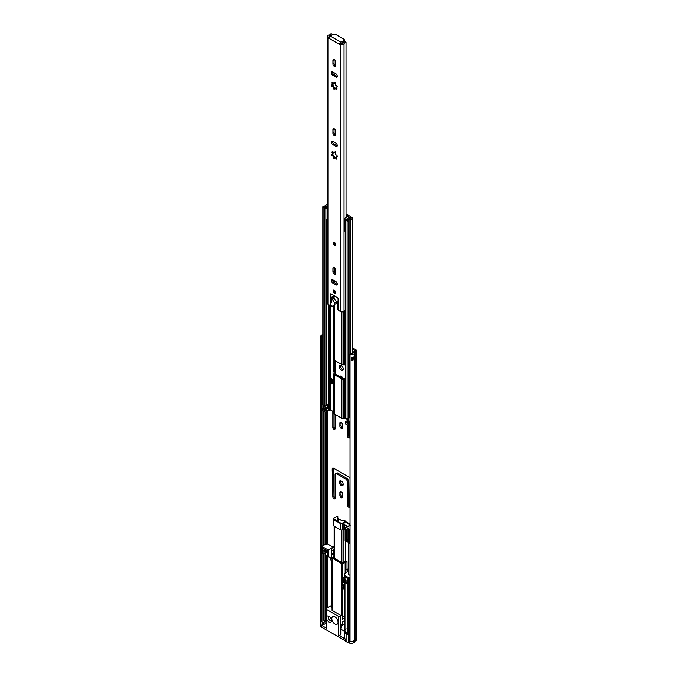 <?xml version="1.0" encoding="UTF-8"?>
<svg xmlns="http://www.w3.org/2000/svg" width="677" height="677" viewBox="0 0 677 677"><rect width="100%" height="100%" fill="white"/><g stroke="black" fill="none" stroke-linecap="round" stroke-linejoin="round"><path stroke-width="1.02" d="M339.304 482.151A2.742 1.582 -120 0 0 340.506 484.91A2.742 1.582 -120 0 0 342.613 485.646A2.742 1.582 -120 0 0 343.18 484.385A2.742 1.582 -120 0 0 341.987 481.635A2.742 1.582 -120 0 0 339.871 480.898A2.742 1.582 -120 0 0 339.304 482.151M340.556 480.78A2.742 1.582 -120 0 0 340.429 481.499A2.742 1.582 -120 0 0 343.053 485.113M339.304 366.697A2.742 1.582 -120 0 0 340.506 369.456A2.742 1.582 -120 0 0 342.613 370.192A2.742 1.582 -120 0 0 343.18 368.94A2.742 1.582 -120 0 0 341.987 366.181A2.742 1.582 -120 0 0 339.871 365.445A2.742 1.582 -120 0 0 339.304 366.697M340.556 365.326A2.742 1.582 -120 0 0 340.429 366.054A2.742 1.582 -120 0 0 343.053 369.659M342.621 494.058A1.946 1.126 -120 0 0 341.767 492.103A1.946 1.126 -120 0 0 340.269 491.578A1.946 1.126 -120 0 0 339.871 492.467L339.871 495.285A1.946 1.126 -120 0 0 340.717 497.24A1.946 1.126 -120 0 0 342.215 497.764A1.946 1.126 -120 0 0 342.621 496.876L342.621 494.058M350.017 478.343A1.946 1.126 -120 0 0 348.926 477.099L333.558 468.23A1.946 1.126 -120 0 0 332.593 468.129A1.946 1.126 -120 0 0 332.187 469.017L332.187 471.251A1.506 0.863 -120 0 0 332.5 472.292L332.805 496.8A1.591 0.922 -120 0 0 333.499 498.399A1.591 0.922 -120 0 0 334.726 498.831A1.591 0.922 -120 0 0 335.056 498.094L335.056 474.018L336.046 473.595A0.88 0.508 60 0 1 336.452 473.655L346.032 479.181A0.88 0.508 60 0 1 346.446 479.595L347.428 481.161L347.428 505.245A1.591 0.922 -120 0 0 348.122 506.845A1.591 0.922 -120 0 0 349.349 507.268A1.591 0.922 -120 0 0 349.679 506.54L349.992 482.396A1.506 0.863 -120 0 0 350.017 482.379M342.621 424.784A1.946 1.126 -120 0 0 341.767 422.829A1.946 1.126 -120 0 0 340.269 422.313A1.946 1.126 -120 0 0 339.871 423.201L339.871 426.011A1.946 1.126 -120 0 0 340.717 427.966A1.946 1.126 -120 0 0 342.215 428.49A1.946 1.126 -120 0 0 342.621 427.602L342.621 424.784M347.428 419.664L347.428 420.688M347.428 424.987L347.428 435.971A1.591 0.922 -120 0 0 348.122 437.57A1.591 0.922 -120 0 0 349.349 437.994A1.591 0.922 -120 0 0 349.679 437.266L349.679 423.497M332.805 411.218L332.805 427.525A1.591 0.922 -120 0 0 333.499 429.133A1.591 0.922 -120 0 0 334.726 429.556A1.591 0.922 -120 0 0 335.056 428.829L335.056 414.392M342.604 378.341A1.946 1.126 -120 0 0 341.665 376.547A1.946 1.126 -120 0 0 340.269 376.124A1.946 1.126 -120 0 0 339.888 376.776M335.056 371.918L335.056 360.638M332.805 379.475L332.805 381.346A1.591 0.922 -120 0 0 333.025 382.243M342.765 617.204A2.209 1.278 -120 0 0 342.418 616.256M352.582 349.112L354.909 350.449A0.88 0.508 180 0 1 354.96 351.143L353.826 351.922A2.471 1.43 0 0 0 353.267 352.666A2.166 1.252 180 0 1 350.483 353.716L350.017 354.587L350.017 641.415A3.757 2.166 180 0 0 354.85 639.604A0.88 0.508 180 0 1 355.044 639.333A0.88 0.508 0 0 0 354.85 639.604L354.85 352.776A3.757 2.166 180 0 1 350.017 354.587M341.005 629.255L344.855 631.472M322.794 340.37A1.76 1.015 180 0 1 321.812 340.133L321.812 343.027A1.76 1.015 0 0 0 322.794 343.256M321.93 339.38A2.166 1.252 180 0 1 322.794 338.712M321.812 340.133L321.93 337.231A2.166 1.252 180 0 1 321.837 336.858A2.166 1.252 180 0 1 322.794 335.826M351.879 359.462A2.166 1.252 0 0 0 353.225 358.573L354.807 358.683A3.757 2.166 180 0 1 351.744 360.426L351.744 357.541A3.757 2.166 0 0 0 354.807 355.797L354.807 358.683M320.407 624.329L320.407 337.501A3.757 2.166 180 0 1 320.246 336.858L320.246 623.686A3.757 2.166 180 0 0 320.407 624.329L321.93 624.059A2.166 1.252 180 0 0 322.464 624.575L322.464 622.408A2.166 1.252 180 0 1 321.829 621.52M352.582 347.809L356.034 349.806A2.471 1.43 180 0 1 356.762 350.813L356.762 637.641A2.471 1.43 180 0 1 356.178 638.555L355.044 639.333L356.178 638.555A2.471 1.43 0 0 0 356.762 637.641A2.471 1.43 0 0 0 356.762 637.616M356.762 350.813A2.471 1.43 180 0 1 356.178 351.727L355.044 352.514A0.88 0.508 0 0 0 354.85 352.776M320.246 336.858A3.757 2.166 180 0 1 322.794 334.81M320.407 337.501L321.93 337.231M321.93 621.901L321.93 343.078M341.013 491.57A1.946 1.126 -120 0 0 340.996 491.824L340.996 494.633A1.946 1.126 -120 0 0 342.596 497.13M335.056 474.018L337.171 472.944A0.88 0.508 60 0 1 337.578 473.003L347.157 478.529A0.88 0.508 60 0 1 347.572 478.944L348.553 480.509L348.553 504.593A1.591 0.922 -120 0 0 349.679 506.54M333.329 468.12A1.946 1.126 -120 0 0 333.312 468.374L333.312 470.6A1.506 0.863 -120 0 0 333.626 471.649L333.93 496.148A1.591 0.922 -120 0 0 335.056 498.094M341.013 422.296A1.946 1.126 -120 0 0 340.996 422.55L340.996 425.368A1.946 1.126 -120 0 0 342.596 427.856M348.063 420.155A2.209 1.278 180 0 1 346.548 420.959A1.676 0.973 0 0 0 345.769 421.221L345.524 421.373A0.88 0.508 0 0 0 345.27 421.729L345.27 423.599A0.88 0.508 0 0 0 345.532 423.963L347.089 424.86A0.88 0.508 0 0 0 348.342 424.86L348.553 435.319A1.591 0.922 -120 0 0 349.679 437.266M333.93 413.579L333.93 426.882A1.591 0.922 -120 0 0 335.056 428.829M341.013 376.116A1.946 1.126 -120 0 0 340.996 376.37L340.996 377.419M348.553 480.509L347.428 481.161M333.93 472.191L332.805 472.834M351.879 358.243A0.795 0.457 0 0 1 352.802 358.328L353.225 358.573M321.93 339.431A1.413 0.812 180 0 1 322.057 339.499L322.37 339.676A0.795 0.457 180 0 0 322.794 339.803M346.023 572.437L345.304 572.023A2.031 1.176 -60 0 1 346.742 569.535L348.621 570.618A2.031 1.176 120 0 0 347.766 571.43M345.304 572.023L345.304 573.004M346.869 569.459L347.183 568.917L348.714 569.806M334.108 549.123A2.031 1.176 120 0 0 333.338 551.044L331.468 549.961L331.468 552.491A0.88 0.508 -120 0 0 332.085 553.566L332.712 553.93A0.88 0.508 -120 0 0 333.338 553.566L333.617 553.405M333.338 551.044L333.338 553.566M331.468 549.961A2.031 1.176 -60 0 1 332.898 547.473L334.108 548.167M334.108 548.023L332.898 547.473M333.025 547.397L333.338 546.855L334.108 547.304M341.953 624.558L340.616 629.297L340.209 635.034A1.329 0.762 180 0 1 338.339 635.034L345.143 638.961A4.637 2.683 180 0 1 344.737 637.861L344.737 632.09A4.637 2.683 0 0 0 346.091 633.985L346.091 641.559L348.249 642.803L348.249 577.43L346.091 576.186A4.637 2.683 0 0 1 344.737 574.291L344.737 575.738A4.637 2.683 0 0 0 346.091 577.633L347.343 578.353L347.343 634.704L346.091 633.985M342.418 617.407L343.95 616.519L344.957 617.102M334.903 616.815A4.417 2.547 60 0 1 337.789 620.707A4.417 2.547 60 0 1 337.112 624.253A4.417 2.547 60 0 1 334.903 624.033A4.417 2.547 60 0 1 332.018 620.14A4.417 2.547 60 0 1 332.695 616.595A4.417 2.547 60 0 1 334.903 616.815M350.017 640.814L349.662 641.347A3.757 2.166 0 0 0 353.775 640.882A3.757 2.166 0 0 0 354.782 639.824M349.662 641.347L349.662 643.15A3.757 2.166 0 0 0 353.775 642.685A3.757 2.166 0 0 0 354.85 641.407L354.85 639.604M328.963 616.273A3.537 2.039 60 0 1 331.273 619.387A3.537 2.039 60 0 1 330.731 622.222A3.537 2.039 60 0 1 328.963 622.045A3.537 2.039 60 0 1 326.466 617.72A3.537 2.039 60 0 1 327.194 616.095A3.537 2.039 60 0 1 328.963 616.273M347.005 569.34L347.005 561.639L345.93 561.021L343.434 562.46A1.329 0.762 0 0 1 341.555 562.46L334.057 558.136L334.057 557.053A1.329 0.762 0 0 0 333.668 557.594A1.329 0.762 0 0 0 334.057 558.136M341.597 625.616L343.603 624.456A9.723 5.611 -120 0 0 344.957 623.026M333.118 547.329L327.947 544.139A0.88 0.508 180 0 0 326.923 544.046L325.256 544.528A1.769 1.024 180 0 0 324.791 544.723L322.497 546.051A0.88 0.508 180 0 0 322.235 546.407L322.235 552.906A0.88 0.508 0 0 0 322.497 553.261L323.902 554.074L323.902 551.188L322.811 550.553L322.811 548.395L326.559 550.553L326.559 552.72L325.468 552.093L325.468 554.979L328.743 556.875L328.743 549.656A0.88 0.508 180 0 1 327.499 549.656L322.497 546.771A0.88 0.508 180 0 1 322.235 546.407M331.248 605.577L326.466 608.335A1.329 0.762 0 0 0 326.077 608.877A1.329 0.762 0 0 0 326.466 609.418L338.339 616.273A1.329 0.762 0 0 0 340.209 616.273L341.242 615.681L332.026 610.358L332.026 558.043L341.716 563.636L341.716 578.353L342.528 578.251A5.077 2.936 180 0 1 344.957 577.464M342.418 587.687L342.418 619.328L344.678 618.025L344.678 619.463A1.329 0.762 120 0 0 344.957 620.073M342.418 583.032L342.418 578.31M341.242 615.681L341.242 587.534M341.242 583.709L341.242 578.446M334.108 556.359L333.609 556.071A5.077 2.936 180 0 1 332.212 557.577L332.026 610.358M342.334 578.353L342.334 563.636L341.716 563.636M342.334 563.636L342.528 563.526A5.077 2.936 180 0 1 345.135 562.722L347.005 561.639M345.135 573.207L345.135 562.722M348.714 570.889L346.091 572.395A4.637 2.683 0 0 0 344.737 574.291M349.264 641.246L349.264 577.676L348.249 577.43M349.264 577.676L350.017 577.244M350.017 575.382L348.748 574.655A0.88 0.508 180 0 1 348.714 573.952M325.84 623.348L323.403 624.753L323.403 622.586L325.84 621.181L325.84 622.984M322.464 622.408L322.777 624.753L323.403 624.753M320.246 623.602A3.757 2.166 0 0 0 320.238 623.686A3.757 2.166 0 0 0 321.338 625.218L326.466 628.18A1.329 0.762 180 0 1 326.077 627.638L326.077 608.877M341.961 624.524L341.005 628.755L341.005 634.256A1.329 0.762 180 0 1 340.616 634.798M331.899 607.396L331.248 607.024L331.248 561.918L330.621 557.95L331.248 558.313L328.743 556.875M325.468 553.177L323.902 554.074M325.307 550.553L325.933 550.198M324.74 551.493A2.209 1.278 180 0 1 325.307 550.917L325.307 549.834M326.559 551.205A1.109 0.635 0 0 0 326.094 551.366L324.74 552.153L324.74 550.706A2.209 1.278 180 0 1 324.664 550.376A2.209 1.278 180 0 1 325.028 549.673M328.743 549.656L333.118 547.126M331.62 553.05L331.248 558.313M334.108 551.306L333.617 551.027L334.108 550.739M345.143 638.961L345.143 640.764L321.338 627.029L321.338 625.218M341.005 628.755A1.329 0.762 180 0 1 340.616 629.297M331.248 553.261A0.88 0.508 -120 0 0 331.874 554.345L332.999 554.996A0.88 0.508 60 0 0 333.617 554.632L333.617 551.027M344.957 631.277A4.637 2.683 0 0 0 344.737 632.09M323.741 553.981L323.741 620.284A2.166 1.252 180 0 1 325.527 620.64L325.84 621.181M354.96 351.143L356.178 351.727L356.178 640.357A2.471 1.43 0 0 0 356.762 639.443L356.762 637.641M356.178 640.357L355.044 641.144A0.88 0.508 0 0 0 354.85 641.407M345.143 640.764A4.637 2.683 0 0 0 346.091 641.559M320.238 623.686L320.238 625.489A3.757 2.166 0 0 0 321.338 627.029M323.902 551.188L324.74 550.706M326.559 551.637A2.209 1.278 180 0 1 326.297 551.611L325.468 552.093M324.681 549.479L322.811 550.553M349.662 643.15L348.249 642.803M322.777 622.586L323.403 622.586M342.308 523.355L345.304 521.163A22.096 12.753 -120 0 0 344.678 520.621L341.555 520.715A22.096 12.753 -120 0 0 339.685 519.462L336.587 521.392L336.054 520.858A21.207 12.245 -120 0 0 334.252 520.08L339.736 523.245A21.207 12.245 -120 0 0 337.933 521.942L337.307 520.833A22.096 12.753 60 0 1 340.429 523.076L340.429 529.846A1.329 0.762 0 0 0 342.308 529.846L342.308 523.355L340.429 523.076M333.169 518.751L333.169 525.335A1.329 0.762 0 0 0 333.558 525.877L340.429 529.846M343.121 562.595L343.121 529.38L342.308 529.846M344.957 584.598L343.933 585.19L341.428 583.752L343.239 582.711L344.678 582.956A2.209 1.278 60 0 1 343.121 580.248L343.121 577.955M343.933 585.19L344.246 588.982L343.459 588.888L343.459 587.086L341.902 587.991L341.115 587.179L341.428 583.752M336.681 521.188L336.681 520.469L339.059 519.098A22.096 12.753 -120 0 0 337.18 518.193L337.18 517.016L337.806 516.653A22.096 12.753 -120 0 0 337.18 516.466L333.558 518.303L333.558 519.107A22.096 12.753 60 0 1 336.681 520.469M333.558 525.877L333.558 518.303M345.304 540.965L345.304 561.377M342.418 580.401A0.88 0.508 0 0 0 343.121 580.248L344.559 579.419A2.209 1.278 -120 0 0 345.05 581.027M343.899 585.893L343.459 587.086L343.933 587.357L343.933 585.918L341.428 584.471L341.902 587.991M343.772 585.825L342.926 586.316L342.926 585.597A1.769 1.024 180 0 1 342.917 585.478A1.769 1.024 180 0 1 342.934 585.334M341.902 586.18L342.926 585.597M337.18 518.193L337.18 517.016L337.18 518.193M345.304 521.163L350.017 524.337M350.017 524.7L344.991 521.806L343.121 525.047L344.365 524.328L347.123 526.342M343.121 525.047L343.121 529.38A0.88 0.508 180 0 1 344.365 529.38L345.101 529.803M342.68 585.19L341.428 585.918M342.977 585.36L342.977 585.935A1.769 1.024 0 0 0 342.926 586.087M339.059 519.818L339.059 519.098M346.869 526.714L346.869 527.214M350.576 525.022L345.541 527.485M337.806 516.653L337.806 518.464M350.017 529.71A1.769 1.024 180 0 1 349.679 529.558L346.201 527.552L350.017 525.344M345.101 528.534L345.101 540.491A1.769 1.024 0 0 0 345.617 541.211L345.617 527.442A1.329 0.762 60 0 1 346.201 527.552M345.388 527.645L345.617 528.661M345.617 541.211L347.183 542.116L347.183 540.669L346.243 540.128L346.243 529.236L349.053 530.861L349.053 541.752L348.122 541.211L348.122 542.658L349.679 543.555A1.769 1.024 0 0 0 350.017 543.707M347.183 542.116L348.122 541.575M348.122 541.211L349.053 540.669M348.24 540.06L347.183 540.669M347.97 530.226L347.97 539.137L346.243 540.128M347.343 633.994A4.417 2.547 0 0 1 344.957 631.734L344.957 630.651A4.417 2.547 0 0 0 347.343 632.91A4.417 2.547 180 0 1 344.957 630.651A4.417 2.547 180 0 1 346.252 628.848M349.053 532.198A0.88 0.508 180 0 1 348.68 532.037L348.494 529.659M349.053 533.281A0.88 0.508 180 0 1 348.486 532.799L348.486 531.868M349.053 533.544A1.329 0.762 180 0 1 348.046 532.799A1.329 0.762 180 0 1 348.435 532.266A1.329 0.762 180 0 1 348.486 532.232M349.053 540.398A1.329 0.762 180 0 1 348.046 539.654L348.046 532.799M328.387 616.019A3.317 1.913 -120 0 0 330.588 620.927A3.317 1.913 -120 0 0 331.4 621.232M334.311 274.193A1.989 1.151 -120 0 0 335.301 274.295A1.989 1.151 -120 0 0 335.716 273.381L335.716 269.844A1.989 1.151 -120 0 0 334.844 267.847A1.989 1.151 -120 0 0 333.312 267.313A1.989 1.151 -120 0 0 332.898 268.219L332.898 271.756A1.989 1.151 -120 0 0 334.311 274.193M334.049 267.288A1.989 1.151 -120 0 0 334.023 267.576L334.023 271.113A1.989 1.151 -120 0 0 335.437 273.542A1.989 1.151 -120 0 0 335.69 273.669M334.311 290.281A1.769 1.024 -120 0 0 333.422 290.196A1.769 1.024 -120 0 0 333.152 291.618A1.769 1.024 -120 0 0 334.311 293.175A1.769 1.024 -120 0 0 335.191 293.259A1.769 1.024 -120 0 0 335.462 291.846A1.769 1.024 -120 0 0 334.311 290.281M334.311 135.654A1.989 1.151 -120 0 0 335.301 135.747A1.989 1.151 -120 0 0 335.716 134.841L335.716 131.304A1.989 1.151 -120 0 0 334.844 129.299A1.989 1.151 -120 0 0 333.312 128.774A1.989 1.151 -120 0 0 332.898 129.679L332.898 133.217A1.989 1.151 -120 0 0 334.311 135.654M334.049 128.748A1.989 1.151 -120 0 0 334.023 129.028L334.023 132.565A1.989 1.151 -120 0 0 335.437 135.002A1.989 1.151 -120 0 0 335.69 135.121M334.311 242.298A1.769 1.024 -120 0 0 333.422 242.214A1.769 1.024 -120 0 0 333.152 243.627A1.769 1.024 -120 0 0 334.311 245.184A1.769 1.024 -120 0 0 335.191 245.277A1.769 1.024 -120 0 0 335.462 243.855A1.769 1.024 -120 0 0 334.311 242.298M334.311 66.38A1.989 1.151 -120 0 0 335.301 66.481A1.989 1.151 -120 0 0 335.716 65.567L335.716 62.03A1.989 1.151 -120 0 0 334.844 60.033A1.989 1.151 -120 0 0 333.312 59.5A1.989 1.151 -120 0 0 332.898 60.405L332.898 63.943A1.989 1.151 -120 0 0 334.311 66.38M334.049 59.474A1.989 1.151 -120 0 0 334.023 59.762L334.023 63.299A1.989 1.151 -120 0 0 335.437 65.728A1.989 1.151 -120 0 0 335.69 65.855M332.475 84.887A0.753 0.432 -120 0 0 333.253 85.734L334.48 87.621A0.753 0.432 -120 0 0 334.709 88.484M331.874 86.309A0.753 0.432 -120 0 0 332.136 86.377A1.202 0.694 -120 0 1 333.109 87.037A1.202 0.694 -120 0 1 333.355 88.272A0.753 0.432 -120 0 0 334.387 89.076A1.202 0.694 -120 0 1 334.641 88.526A1.202 0.694 -120 0 1 335.885 89.313A0.753 0.432 -120 0 0 336.562 88.772A1.202 0.694 -120 0 1 336.384 87.13A1.202 0.694 -120 0 1 336.833 87.121A0.753 0.432 -120 0 0 336.477 85.776A1.202 0.694 -120 0 1 336.054 85.666A1.202 0.694 -120 0 1 335.259 83.889A0.753 0.432 60 0 0 334.226 83.085A1.202 0.694 -120 0 1 333.981 83.635A1.202 0.694 -120 0 1 333.38 83.576A1.202 0.694 -120 0 1 332.729 82.848A0.753 0.432 -120 0 0 332.06 83.389A1.202 0.694 -120 0 1 332.229 85.031A1.202 0.694 -120 0 1 331.781 85.04A0.753 0.432 -120 0 0 331.874 86.309M332.475 154.161A0.753 0.432 -120 0 0 333.253 154.999L332.136 155.651A0.753 0.432 -120 0 1 331.781 154.314A1.202 0.694 -120 0 0 332.229 154.297A1.202 0.694 -120 0 0 332.06 152.655A0.753 0.432 -120 0 1 332.729 152.122A1.202 0.694 -120 0 0 333.38 152.85A1.202 0.694 -120 0 0 333.981 152.909A1.202 0.694 -120 0 0 334.226 152.359A0.753 0.432 60 0 1 335.259 153.163A1.202 0.694 -120 0 0 336.054 154.931A1.202 0.694 -120 0 0 336.477 155.05A0.753 0.432 -120 0 1 336.833 156.387A1.202 0.694 -120 0 0 336.384 156.404A1.202 0.694 -120 0 0 336.562 158.046A0.753 0.432 -120 0 1 335.885 158.579A1.202 0.694 -120 0 0 334.641 157.792A1.202 0.694 -120 0 0 334.387 158.342A0.753 0.432 -120 0 1 333.355 157.538A1.202 0.694 -120 0 0 333.109 156.311A1.202 0.694 -120 0 0 332.136 155.651M330.562 293.894L330.562 297.288L331.307 298.608L331.307 302.458L330.562 302.915L330.596 304.972M338.035 309.55L337.307 302.069L338.06 301.612L338.06 298.218L330.867 293.716M330.74 305.335L330.249 305.615L330.562 304.988M332.153 35.009L332.153 34.544A0.88 0.508 0 0 0 331.358 33.858L330.791 33.85A2.166 1.252 180 0 1 329.149 35.018A2.124 1.227 0 0 0 327.541 36.203L327.541 303.55A2.124 1.227 0 0 0 328.159 304.413L330.249 305.615M332.517 279.719A1.989 1.151 -120 0 0 333.905 282.436L336.96 284.205A1.989 1.151 -120 0 0 337.222 284.323M332.517 141.18A1.989 1.151 -120 0 0 333.905 143.896L336.96 145.665A1.989 1.151 -120 0 0 337.222 145.783M332.153 34.544A3.757 2.166 180 0 1 329.53 35.906L329.132 36.203L329.657 36.634M341.242 43.328L343.772 41.864L343.772 40.569L340.903 42.228A1.811 1.049 120 0 0 339.803 43.582L340.743 43.04L342.469 43.379A3.757 2.166 180 0 1 344.821 41.864A0.88 0.508 0 0 1 346.015 42.321L346.032 217.512M332.517 71.906A1.989 1.151 -120 0 0 333.905 74.622L336.96 76.391A1.989 1.151 -120 0 0 337.222 76.509M333.253 155.008L334.48 156.895A0.753 0.432 -120 0 0 334.709 157.758M334.066 152.452L335.343 151.707M337.011 157.936C335.665 157.292 335.166 157.216 335.504 157.699M332.898 153.662L333.177 152.012M332.779 279.838A1.989 1.151 -120 0 0 331.781 279.745A1.989 1.151 -120 0 0 331.476 281.336A1.989 1.151 -120 0 0 332.779 283.088L335.843 284.856A1.989 1.151 -120 0 0 336.833 284.949A1.989 1.151 -120 0 0 337.138 283.358A1.989 1.151 -120 0 0 335.843 281.607L332.779 279.838M338.094 309.499L338.373 310.311L340.455 311.513A2.124 1.227 0 0 0 342.528 311.826A2.124 1.227 0 0 0 344.018 310.938A2.166 1.252 180 0 1 345.27 310.091M339.803 43.582L340.455 44.166A2.124 1.227 0 0 0 342.528 44.487A2.124 1.227 0 0 0 344.018 43.599A2.166 1.252 180 0 1 346.032 42.651M339.617 43.683L339.617 44.445L328.997 38.31L328.159 37.066A2.124 1.227 0 0 1 327.541 36.203M332.779 144.548L335.843 146.317A1.989 1.151 -120 0 0 336.833 146.41A1.989 1.151 -120 0 0 337.138 144.819A1.989 1.151 -120 0 0 335.843 143.067L332.779 141.298A1.989 1.151 -120 0 0 331.781 141.197A1.989 1.151 -120 0 0 331.476 142.796A1.989 1.151 -120 0 0 332.779 144.548L333.905 143.896M332.779 75.274L335.843 77.043A1.989 1.151 -120 0 0 336.833 77.136A1.989 1.151 -120 0 0 337.138 75.545A1.989 1.151 -120 0 0 335.843 73.793L332.779 72.024A1.989 1.151 -120 0 0 331.781 71.931A1.989 1.151 -120 0 0 331.476 73.522A1.989 1.151 -120 0 0 332.779 75.274L333.905 74.622M328.997 38.31A1.811 1.049 -60 0 1 329.174 37.447L328.997 37.557M335.343 82.433L334.091 83.161M335.513 88.425C335.191 87.917 335.69 87.993 337.011 88.662M334.48 87.629L333.355 88.272M333.177 82.738L332.898 84.397M329.174 37.447A1.811 1.049 -60 0 1 330.274 36.093L333.152 34.434A1.769 1.024 -0 0 1 335.648 34.434L343.772 39.122A1.769 1.024 -0 0 1 344.297 39.841L344.297 41.145A1.769 1.024 180 0 1 343.772 41.864M343.772 40.569A1.769 1.024 -0 0 0 344.297 39.841M334.108 305.225L334.683 304.811A1.769 1.024 -120 0 0 334.997 304.032A1.769 1.024 -120 0 0 334.624 302.788L336.308 301.815M333.812 297.211A1.329 0.762 -120 0 0 334.167 298.278L332.297 299.361A1.329 0.762 60 0 1 331.933 298.295L333.812 297.178M336.554 303.728A1.769 1.024 -120 0 0 336.841 303.22M334.116 305.217L332.238 306.3L334.116 305.217M334.683 304.811L332.238 306.3L331.171 305.792A0.88 0.508 -120 0 1 330.562 304.718L330.562 294.613A1.329 0.762 -120 0 1 330.833 294.004A1.329 0.762 -120 0 1 331.493 294.072L337.121 297.321A1.329 0.762 -120 0 1 338.06 298.946L338.06 309.431L337.518 309.127L337.248 305.403A7.066 4.079 60 0 0 335.36 300.131L334.311 298.582A1.676 0.973 60 0 0 333.575 296.89A1.676 0.973 60 0 0 332.28 296.441A1.676 0.973 60 0 0 331.933 297.211L331.933 298.295M332.297 299.361L334.624 302.788M334.252 242.798A0.99 0.575 -120 0 0 335.098 244.262M334.252 290.788A0.99 0.575 -120 0 0 335.098 292.252M333.854 373.949L333.854 413.275A1.769 1.024 180 0 0 334.37 414.002L334.37 374.677A1.769 1.024 180 0 1 333.854 373.949A1.769 1.024 180 0 1 333.913 373.687L334.159 372.502A1.769 1.024 60 0 1 333.499 370.852L333.499 359.301A1.769 1.024 60 0 1 333.854 358.497M333.854 411.828L330.918 410.127A0.88 0.508 0 0 0 329.911 410.025L329.064 410.262A1.853 1.075 180 0 1 328.463 410.355A2.209 1.278 0 0 0 326.559 411.303A1.676 0.973 180 0 1 326.102 411.743L325.857 411.887A0.88 0.508 180 0 1 324.613 411.887L323.056 410.981A0.88 0.508 180 0 1 322.794 410.626L322.794 408.747A0.88 0.508 180 0 1 323.056 408.383L323.301 408.239A1.676 0.973 180 0 1 324.215 407.969A2.209 1.278 0 0 0 325.722 407.402L326.669 407.952A3.537 2.039 0 0 1 324.435 408.73L325.273 409.23A3.537 2.039 0 0 1 326.805 408.028L327.575 408.468L327.575 404.321M332.39 379.23L332.39 382.843A1.549 0.897 180 0 1 332.077 383.377L333.025 383.927L333.025 379.594L330.994 378.426M345.27 378.299A1.769 1.024 180 0 0 344.568 378.325L342.807 378.46L335.31 374.136L335.547 373.12A1.769 1.024 0 0 0 335.606 372.849A1.769 1.024 0 0 0 335.538 372.562L335.09 371.961A1.769 1.024 60 0 1 334.43 370.311L334.43 360.274M333.025 382.843L332.39 382.471M334.37 414.002L341.868 418.327A1.769 1.024 0 0 0 343.577 418.589L345.338 418.454L348.063 420.028M334.37 374.677L341.868 379.002A1.769 1.024 0 0 0 343.577 379.264L345.338 378.959M327.541 203.997A1.972 1.134 0 0 0 326.043 204.936A2.209 1.278 0 0 1 324.215 206.003A1.676 0.973 180 0 0 323.301 206.273L323.056 206.417A0.88 0.508 180 0 0 323.056 207.137L324.613 208.042A0.88 0.508 180 0 0 325.857 208.042L326.102 207.898A1.676 0.973 180 0 0 326.559 207.458A2.209 1.278 0 0 1 327.541 206.697M327.541 205.85A3.537 2.039 0 0 0 325.273 207.255L324.435 206.756A3.537 2.039 0 0 0 327.355 205.046L327.541 204.843M350.017 417.134A2.209 1.278 0 0 0 349.061 417.988A1.676 0.973 180 0 1 348.587 418.513L348.342 418.657A0.88 0.508 180 0 1 347.089 418.657L345.532 417.76A0.88 0.508 180 0 1 345.27 417.396L345.27 219.754A0.88 0.508 0 0 0 345.532 220.118L347.089 221.015A0.88 0.508 0 0 0 348.342 221.015L348.587 220.871A1.676 0.973 0 0 0 349.061 220.347A2.209 1.278 180 0 1 350.906 219.289A1.972 1.134 180 0 0 352.582 218.163A1.972 1.134 180 0 0 351.693 217.215L350.627 216.809L349.899 217.452L351.261 218.163L350.711 218.536A3.537 2.039 180 0 0 347.75 220.22L345.524 219.399A0.88 0.508 0 0 0 345.27 219.754M322.794 206.781L322.794 404.414A0.88 0.508 0 0 0 323.056 404.778L323.056 207.137M323.056 404.778L324.613 405.675A0.88 0.508 0 0 0 325.857 405.684L326.102 405.54A1.676 0.973 0 0 0 326.559 405.091A2.209 1.278 180 0 1 328.023 404.203L328.023 408.536A2.209 1.278 0 0 0 326.559 409.424A1.676 0.973 180 0 1 326.102 409.873L325.857 410.017A0.88 0.508 180 0 1 324.613 410.008L323.056 409.111A0.88 0.508 180 0 1 322.794 408.747M345.27 421.729A0.88 0.508 0 0 0 345.532 422.084L347.089 422.99A0.88 0.508 0 0 0 348.342 422.99L348.587 422.837A1.676 0.973 0 0 0 349.061 422.313A2.209 1.278 180 0 1 350.017 421.458M348.587 422.837L348.587 424.716A1.676 0.973 0 0 0 349.061 424.191A2.209 1.278 180 0 1 350.017 423.337M348.19 418.724L348.19 420.375L348.968 420.823A3.537 2.039 180 0 1 346.886 421.703L347.75 422.186A3.537 2.039 180 0 1 349.095 420.899L350.017 421.424M346.032 215.015L348.57 216.479A0.88 0.508 180 0 1 348.748 217.055L348.342 217.545A1.853 1.075 0 0 0 348.173 217.892A2.209 1.278 180 0 1 346.548 218.993A1.676 0.973 0 0 0 345.769 219.255L345.524 219.399M346.032 213.949A1.769 1.024 180 0 1 346.269 214.067L349.51 215.938A2.209 1.278 180 0 1 350.161 216.843A2.209 1.278 180 0 1 349.941 217.385L349.493 217.977A3.537 2.039 180 0 1 346.886 219.737L345.769 219.255M349.899 218.663L349.899 217.452M345.338 364.869L343.577 364.835A1.769 1.024 180 0 1 341.868 364.573L334.37 360.24L334.37 305.065M333.913 359.259A1.769 1.024 0 0 0 333.854 359.521A1.769 1.024 0 0 0 334.37 360.24M348.19 420.375L348.08 418.758L348.063 420.197M328.023 408.536L327.575 408.468M325.722 407.402L324.156 406.141M332.077 383.377A1.549 0.897 180 0 1 331.933 383.478L330.215 384.468L329.276 383.927L329.276 379.594L330.994 378.604M329.276 379.594L330.215 380.135L331.933 379.145A1.549 0.897 0 0 0 332.077 379.052M330.215 380.135L330.215 384.468M327.541 220.262L326.754 220.719L326.754 219.636L327.896 219.763M344.618 229.943L345.27 232.084M346.032 215.658L348.587 217.258M345.405 219.492L344.39 218.459L346.878 217.148L346.032 216.378M326.449 207.407C325.679 208.313 326.162 208.821 327.896 208.939M326.449 220.033L326.356 221.227L326.754 220.719M327.541 220.55L326.356 221.227M327.575 607.692L327.575 556.198M327.575 544.012L327.575 410.524M354.909 351.177L354.909 350.449M322.794 343.18A1.769 1.024 180 0 1 321.803 342.951M322.794 340.438A1.769 1.024 180 0 1 321.803 340.209M355.044 641.144L355.044 352.514L353.826 351.922M323.741 545.332L323.741 411.379M323.741 408.062L323.741 405.176M325.036 620.428L325.036 553.422M325.036 544.604L325.036 412.022M325.036 407.791L325.036 407.004M326.39 608.386L326.39 555.512M326.39 544.206L326.39 411.54M340.996 376.37L340.091 376.894M348.553 435.319L347.428 435.971M333.93 426.882L332.805 427.525M340.996 422.55L339.871 423.201M340.996 425.368L339.871 426.011M348.553 504.593L347.428 505.245M347.572 478.944L346.446 479.595M347.157 478.529L346.032 479.181M337.578 473.003L336.452 473.655M337.171 472.944L336.046 473.595M333.93 496.148L332.805 496.8M333.626 471.649L332.5 472.292M333.312 470.6L332.187 471.251M333.312 468.374L332.187 469.017M340.996 491.824L339.871 492.467M340.996 494.633L339.871 495.285M351.744 360.426A1.413 0.812 0 0 0 351.879 359.707M354.833 358.531L354.426 358.759L354.426 356.432M351.879 357.532L351.879 359.919A1.329 0.762 180 0 1 351.625 360.367M354.494 358.869L352.869 358.218L352.869 357.321M353.809 356.923L353.741 358.869M352.802 358.328L352.869 358.218A0.88 0.508 0 0 0 351.879 358.116M346.742 569.535L348.621 570.618M344.957 620.394L342.807 621.63A9.723 5.611 60 0 1 341.69 625.32M340.209 635.034L340.209 616.273M338.339 616.273L338.339 635.034M326.466 628.18L326.466 609.418M342.528 578.251L342.528 563.526M346.091 577.633L346.091 576.186M327.499 556.147L327.499 549.656M322.497 546.771L322.497 553.261M332.652 553.896L331.874 554.345M333.617 554.632L332.999 554.996M341.868 562.595L341.868 530.015M334.37 526.351L334.37 558.313M342.774 582.821L342.418 582.245M344.957 588.567L344.246 588.982M334.286 520.528L334.743 520.266M344.246 585.732L344.957 585.326M344.365 524.328L344.365 529.38M349.679 543.555L349.679 529.558M347.343 634.07A3.977 2.293 180 0 1 346.412 633.621M347.343 581.433A4.096 2.361 180 0 1 345.786 580.527M347.343 581.475L345.566 580.434L344.957 579.03A4.417 2.547 0 0 0 347.343 581.298M345.541 580.417A4.096 2.361 0 0 0 347.343 583.312M347.343 583.87A4.417 2.547 180 0 1 344.957 581.602A4.417 2.547 180 0 1 345.507 580.375M333.253 85.734L332.136 86.377M334.76 152.046L334.226 152.359M337.264 156.142L336.833 156.387M336.638 158.147L335.885 158.579M334.48 156.895L333.355 157.538M332.788 152.232L332.06 152.655M340.455 311.513L340.455 44.166M328.159 304.413L328.159 37.066M344.018 310.938L344.018 43.599M329.53 36.566L329.53 35.906M334.76 82.78L334.226 83.085M337.264 86.868L336.833 87.121M336.638 88.882L335.885 89.313M332.788 82.958L332.06 83.389M336.96 76.391L335.843 77.043M334.023 59.762L332.898 60.405M334.023 63.299L332.898 63.943M340.903 42.228L330.274 36.093M336.96 145.665L335.843 146.317M334.023 129.028L332.898 129.679M334.023 132.565L332.898 133.217M333.905 282.436L332.779 283.088M336.96 284.205L335.843 284.856M334.023 267.576L332.898 268.219M334.023 271.113L332.898 271.756M333.118 296.526L331.933 297.211M334.311 242.484A1.549 0.897 -120 0 0 333.211 243.111A1.549 0.897 -120 0 0 334.311 245.006A1.549 0.897 -120 0 0 335.403 244.372A1.549 0.897 -120 0 0 334.311 242.484M333.219 243.026A1.769 1.024 60 0 1 333.507 242.171M335.267 245.226A1.769 1.024 60 0 1 334.463 245.099M334.311 244.735A1.219 0.702 60 0 1 333.448 243.246A1.219 0.702 60 0 1 334.311 242.747A1.219 0.702 60 0 1 335.166 244.236A1.219 0.702 60 0 1 334.311 244.735M334.311 242.772A0.99 0.575 -120 0 0 334.963 244.515A0.99 0.575 -120 0 0 335.166 244.143M334.311 290.467A1.549 0.897 -120 0 0 333.211 291.093A1.549 0.897 -120 0 0 334.311 292.989A1.549 0.897 -120 0 0 335.403 292.362A1.549 0.897 -120 0 0 334.311 290.467M333.219 291.008A1.769 1.024 60 0 1 333.507 290.162M335.267 293.209A1.769 1.024 60 0 1 334.463 293.082M334.311 292.718A1.219 0.702 60 0 1 333.448 291.228A1.219 0.702 60 0 1 334.311 290.738A1.219 0.702 60 0 1 335.166 292.227A1.219 0.702 60 0 1 334.311 292.718M334.311 290.755A0.99 0.575 -120 0 0 334.963 292.498A0.99 0.575 -120 0 0 335.166 292.125M330.918 410.127L330.918 384.062M330.918 378.655L330.918 305.572M345.338 418.454L345.338 417.582M344.906 418.386L344.906 379.01M341.868 418.327L341.868 379.002M343.577 418.589L343.577 379.264M335.547 374.271L335.547 373.12M327.355 205.893L327.355 205.046M349.061 417.988L349.061 220.347M350.906 353.766L350.906 219.289M324.613 405.675L324.613 208.042M325.857 405.684L325.857 208.042L325.231 207.314L326.102 208.338M326.102 405.54L326.102 220.964M326.559 405.091L326.559 221.117M349.061 424.191L349.061 422.313M347.089 424.86L347.089 422.99M348.342 424.86L348.342 422.99M345.532 423.963L345.532 422.084M348.57 217.19L348.57 216.479M349.544 218.764L349.544 217.876L348.342 217.545M349.941 217.41L348.748 217.055M350.965 218.476L351.693 217.215M348.587 418.513L348.587 220.871M348.342 418.657L348.342 221.015M347.089 418.657L347.089 221.015M345.532 417.76L345.532 220.118M344.906 364.675L344.906 310.201M343.577 364.835L343.577 311.437M341.868 364.573L341.868 311.869M323.056 410.981L323.056 409.111M325.857 411.887L325.857 410.017M324.613 411.887L324.613 410.008M326.559 411.303L326.559 409.424M326.102 411.743L326.102 409.873M328.463 410.355L328.463 304.591M329.064 410.262L329.064 304.938M329.911 410.025L329.911 384.291M329.911 379.23L329.911 305.42M334.37 282.707L334.37 280.76M334.37 272.374L334.37 267.449M349.493 218.781L349.493 217.977M324.156 405.413L324.156 406.496M345.27 378.477L344.034 379.196M334.43 370.311L333.499 370.852M335.538 372.562L334.032 373.425M331.933 379.145L331.933 383.478M333.617 553.71L333.16 553.972M325.967 621.004L325.967 623.162M334.108 526.198L334.108 558.161M342.917 582.736L341.208 583.726M344.957 588.719L344.153 589.185M337.307 520.985L336.587 521.392M344.957 631.734L345.566 633.139L347.343 634.171M345.456 580.316L344.957 581.602L344.957 630.651M344.957 579.03L344.957 576.55M348.714 574.638L348.714 542.996M348.714 540.864L348.714 540.322M334.692 152.494L333.981 152.909M337.163 155.947L336.384 156.404M335.352 157.386L334.641 157.792M333.016 153.848L332.229 154.297M332.212 34.976L332.212 34.375M334.717 83.212L333.981 83.635M337.188 86.664L336.384 87.13M335.377 88.095L334.641 88.526M333.033 84.566L332.229 85.031M333.583 242.121L334.353 245.108L335.343 245.184M333.964 242.789L334.963 244.515M333.583 290.103L334.353 293.09L335.343 293.166M333.964 290.78L334.963 292.498M335.606 374.305L335.606 372.849M352.582 359.208L352.582 358.243M352.582 353.436L352.582 218.163M333.854 359.521L333.854 305.369M333.854 282.411L333.854 280.464M324.029 406.318L324.029 405.337M344.365 218.629L344.365 229.452"/></g></svg>
